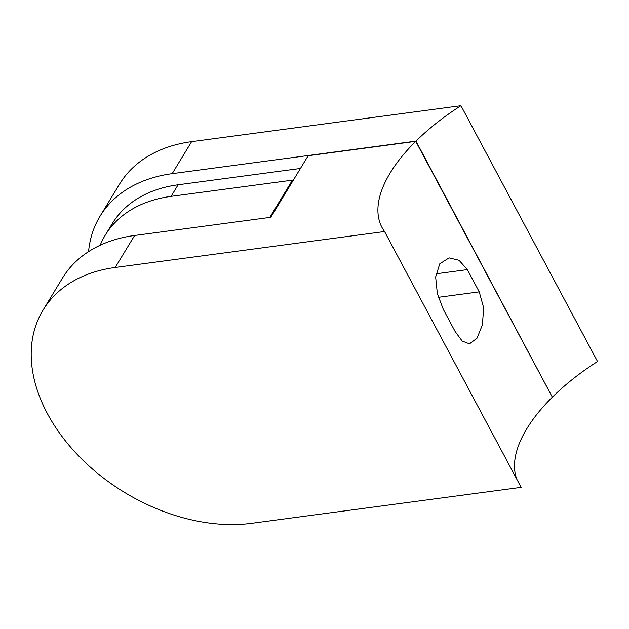 <?xml version="1.0" encoding="UTF-8"?>
<svg xmlns="http://www.w3.org/2000/svg" width="629" height="629" viewBox="0 0 629 629"><rect width="100%" height="100%" fill="white"/><g stroke="black" fill="none" stroke-linecap="round" stroke-linejoin="round"><path stroke-width="0.94" d="M100.16 245.255A150.032 103.651 31.3 0 1 105.2 235.27A150.032 103.651 31.3 0 1 171.088 196.358L292.43 180.153L269.794 217.43M105.2 235.27L112.229 223.704A150.032 103.651 31.3 0 1 178.109 184.784L300.442 168.462M43.047 310.105L62.483 278.097A164.318 113.527 -148.7 0 1 134.637 235.474L270.784 217.304L308.179 155.717L415.745 141.352A151.463 71.258 -28.1 0 0 382.055 227.556A151.463 71.258 -28.1 0 0 384.555 231.527L521.142 487.341L251.797 523.297A164.318 113.527 31.3 0 1 79.506 456.811A164.318 113.527 31.3 0 1 43.047 310.105A164.318 113.527 31.3 0 1 115.201 267.482L384.555 231.527M415.745 141.352L552.341 397.166A151.463 71.258 -28.1 0 0 516.731 479.086M455.176 331.585L462.197 341.075L469.517 343.851L477.026 338.198L482.404 324.839L483.646 307.77L479.235 291.856L467.363 269.613L459.068 260.288L449.098 257.874L439.805 263.763L435.645 276.957L437.352 293.641L443.296 309.342L455.176 331.585M552.238 396.978L415.981 141.124L172.173 173.667A164.318 113.527 31.3 0 0 100.011 216.282A164.318 113.527 31.3 0 0 88.563 251.631M100.011 216.282L119.455 184.273A164.318 113.527 31.3 0 1 191.609 141.659L460.955 105.703A151.463 71.258 -28.1 0 0 415.981 141.124M460.955 105.703L597.55 361.518A151.463 71.258 -28.1 0 0 552.577 396.93M178.109 184.784L171.088 196.358M134.637 235.474L115.201 267.482M479.235 291.856L438.366 297.313M467.363 269.613L436.007 273.804M191.609 141.659L172.173 173.667"/></g></svg>
